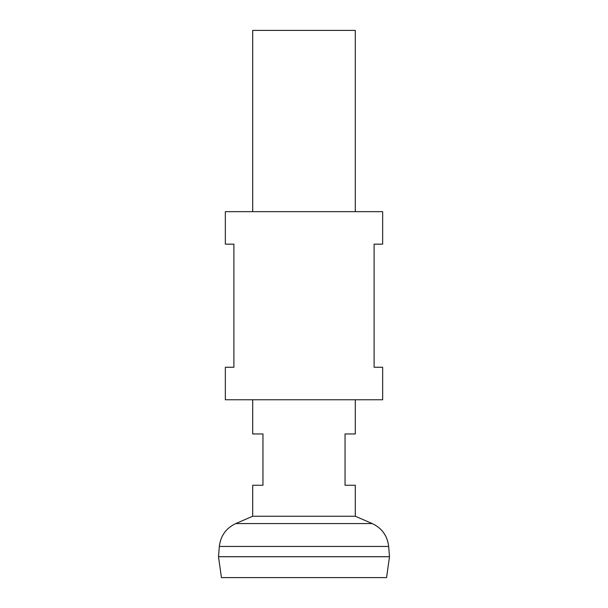 <?xml version="1.0" encoding="UTF-8"?>
<svg xmlns="http://www.w3.org/2000/svg" width="608" height="608" viewBox="0 0 608 608"><rect width="100%" height="100%" fill="white"/><g stroke="black" fill="none" stroke-linecap="round" stroke-linejoin="round"><path stroke-width="0.91" d="M252.7 399.76L252.7 433.96L262.96 433.96L262.96 485.26L252.7 485.26L252.7 516.245L355.3 516.245L355.3 485.26L345.04 485.26L345.04 433.96L355.3 433.96L355.3 399.76M355.3 211.66L355.3 30.4L252.7 30.4L252.7 211.66M386.566 577.6L221.434 577.6L218.5 556.738L389.5 556.738L386.566 577.6M389.5 556.7L218.5 556.7L219.344 546.44L388.656 546.44L389.5 556.7M225.34 399.76L382.66 399.76L382.66 367.27L374.11 367.27L374.11 244.15L382.66 244.15L382.66 211.66L225.34 211.66L225.34 244.15L233.89 244.15L233.89 367.27L225.34 367.27L225.34 399.76M355.3 516.245L372.233 523.556L235.767 523.556C226.077 528.162 220.605 535.785 219.344 546.44M372.233 523.556C381.923 528.162 387.395 535.785 388.656 546.44M252.7 516.245L235.767 523.556"/></g></svg>

